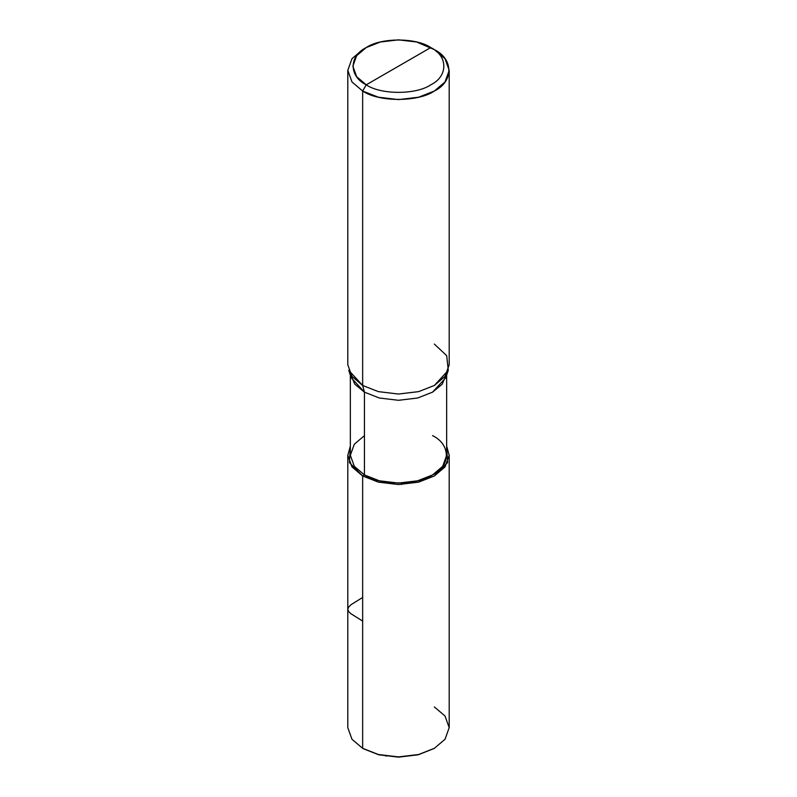 <?xml version="1.0" encoding="UTF-8"?>
<svg xmlns="http://www.w3.org/2000/svg" width="797" height="797" viewBox="0 0 797 797"><rect width="100%" height="100%" fill="white"/><g stroke="black" fill="none" stroke-linecap="round" stroke-linejoin="round"><path stroke-width="1.2" d="M446.659 375.148L446.659 455.276L442.694 466.325L432.552 474.942L417.628 480.8L398.5 483.082L379.372 480.8L364.448 474.942L362.655 475.978L349.415 462.599L350.341 446.141L347.801 455.276L347.801 727.641L351.975 739.267L362.655 748.333L378.366 754.5L398.5 756.911L418.634 754.5L434.345 748.333L445.025 739.267L449.199 727.641L445.025 716.015L434.345 706.939M434.345 748.333L418.236 754.789L398.5 757.15L378.764 754.789L363.372 748.752L378.764 754.789L398.5 757.15L418.236 754.789L433.986 748.542M449.199 455.276L449.199 727.641L445.025 739.267L434.345 748.333L418.634 754.5L398.5 756.911L378.366 754.5L362.655 748.333L363.372 748.752L362.655 748.333L362.655 475.978L378.366 482.135L398.5 484.546L418.634 482.135L434.345 475.978L445.025 466.903L449.199 455.276L446.659 446.141L447.585 462.599L434.345 475.978L418.634 482.135L398.5 484.546L378.366 482.135L362.655 475.978L351.975 466.903L347.801 455.276M350.341 375.148L350.341 455.276L354.306 466.325L364.448 474.942L362.655 475.978L362.655 748.333L363.372 748.752M398.5 66.191L366.241 84.821C348.837 76.432 348.837 55.949 366.241 47.561C380.757 37.519 416.243 37.519 430.759 47.561L366.241 84.821L362.655 91.027L378.366 97.194L398.5 99.595L418.634 97.194L434.345 91.027L445.025 81.952L449.199 70.335L445.025 58.709L434.345 49.633L430.759 47.561C448.163 55.949 448.163 76.432 430.759 84.821C416.243 94.863 380.757 94.863 366.241 84.821C380.757 94.863 416.243 94.863 430.759 84.821C448.163 76.432 448.163 55.949 430.759 47.561L398.5 66.191M364.448 435.62L354.306 444.238L350.341 455.276L354.306 466.325L364.448 474.942L364.448 392.154L362.655 385.469L378.366 391.626L398.5 394.037L418.634 391.626L434.345 385.469L448.273 370.316L445.792 377.758L432.552 392.154L417.628 398.012L398.5 400.303L379.372 398.012L364.448 392.154L364.448 474.942C379.77 485.542 417.229 485.542 432.552 474.942C450.923 466.096 450.923 444.467 432.552 435.62M449.199 70.335L449.199 364.767L445.025 376.393L434.345 385.469L418.634 391.626L398.5 394.037L378.366 391.626L362.655 385.469L348.727 370.316L351.208 377.758L364.448 392.154L379.372 398.012L398.5 400.303L417.628 398.012L432.552 392.154L442.176 384.214L446.589 374.042M448.273 370.316L446.689 355.671L434.345 344.075M347.801 70.335L347.801 364.767L351.975 376.393L362.655 385.469L362.655 91.027C378.784 102.195 418.216 102.195 434.345 91.027C453.682 81.712 453.682 58.948 434.345 49.633L416.622 42.012L398.5 39.85L380.378 42.012L366.241 47.561L356.628 55.73L352.872 66.191L356.628 76.651L366.241 84.821L362.655 91.027L351.975 81.952L347.801 70.335L351.975 58.709L362.655 49.633L351.975 58.709L347.801 70.335L351.975 81.952L362.655 91.027L362.655 385.469L364.448 392.154L354.824 384.214L350.411 374.042M385.728 755.964L386.366 756.054M401.289 484.506L401.509 483.032M362.655 621.082L350.7 613.58L348.618 611.478L347.801 609.267L348.628 607.055L351.059 604.674L362.655 597.451M430.759 47.561L434.345 49.633M366.241 47.561L362.655 49.633"/></g></svg>
